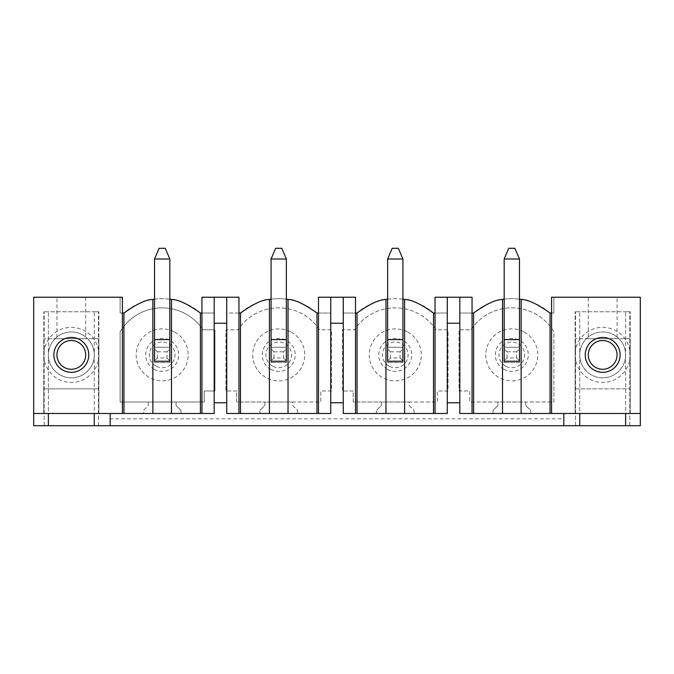 <?xml version="1.0" encoding="UTF-8"?>
<svg xmlns="http://www.w3.org/2000/svg" width="674" height="674" viewBox="0 0 674 674"><rect width="100%" height="100%" fill="white"/><g stroke="black" fill="none" stroke-linecap="round" stroke-linejoin="round"><path stroke-width="0.51" stroke-dasharray="3.37 2.53" d="M201.947 313.039L201.947 297.234L226.574 297.234L226.574 313.039L240.492 313.039A58.124 58.124 0 0 1 316.965 313.039L330.883 313.039L330.883 297.234L343.117 297.234L343.117 313.039L357.035 313.039A58.124 58.124 0 0 1 433.508 313.039L447.426 313.039L447.426 297.234L459.668 297.234L459.668 313.039L473.586 313.039A58.124 58.124 0 0 1 550.06 313.039L553.885 313.039L553.885 297.234L640.3 297.234L640.3 425.715L563.826 425.715L563.826 418.832L110.174 418.832L110.174 425.715L33.7 425.715L33.7 297.234L120.115 297.234L120.115 313.039L123.94 313.039A58.124 58.124 0 0 1 200.414 313.039L214.332 313.039L214.332 297.234L214.332 313.039L201.947 313.039L201.947 413.474M98.859 354.895A27.533 27.533 0 0 1 71.326 382.428A27.533 27.533 0 0 1 43.793 354.895A27.533 27.533 0 0 1 71.326 327.362A27.533 27.533 0 0 1 98.859 354.895M236.667 390.987L225.958 390.987L225.958 329.813L237.897 329.813A48.941 48.941 0 0 1 319.552 329.813L331.49 329.813L331.49 390.987L320.79 390.987L320.79 402.007L292.642 402.007L292.642 405.521L297.537 410.415L297.537 413.474L259.911 413.474L259.911 410.415L264.806 405.521L264.806 402.007L236.667 402.007L236.667 390.987L225.958 390.987L225.958 329.813L237.897 329.813A48.941 48.941 0 0 1 319.552 329.813L331.49 329.813L331.49 390.987L320.79 390.987L320.79 402.007L236.667 402.007L236.667 390.987M353.21 390.987L342.51 390.987L342.51 329.813L354.448 329.813A48.941 48.941 0 0 1 436.103 329.813L448.041 329.813L448.041 390.987L437.333 390.987L437.333 402.007L409.194 402.007L409.194 405.521L414.089 410.415L414.089 413.474L376.463 413.474L376.463 410.415L381.358 405.521L381.358 402.007L353.21 402.007L353.21 390.987L342.51 390.987L342.51 329.813L354.448 329.813A48.941 48.941 0 0 1 436.103 329.813L448.041 329.813L448.041 390.987L437.333 390.987L437.333 402.007L353.21 402.007L353.21 390.987M563.826 425.715L110.174 425.715L110.174 413.474L180.994 413.474L143.368 413.474L143.368 410.415L148.263 405.521L148.263 402.007L120.115 402.007L120.115 331.776A48.941 48.941 0 0 1 203 329.813L214.947 329.813L214.947 390.987L204.239 390.987L204.239 402.007L176.099 402.007L176.099 405.521L180.994 410.415L180.994 413.474L214.18 413.474L214.18 402.766L226.725 402.766L226.725 413.474L330.732 413.474L330.732 402.766L343.268 402.766L343.268 413.474L447.275 413.474L447.275 402.766L459.82 402.766L459.82 413.474L493.006 413.474L493.006 410.415L497.901 405.521L497.901 402.007L525.737 402.007L525.737 405.521L530.632 410.415L530.632 413.474L493.006 413.474L493.006 410.415L497.901 405.521L497.901 402.007L469.761 402.007L553.885 402.007L553.885 331.776A48.941 48.941 0 0 0 471 329.813L459.053 329.813L459.053 390.987L469.761 390.987L469.761 402.007L469.761 390.987L459.053 390.987L459.053 329.813L471 329.813A48.941 48.941 0 0 1 553.885 331.776L553.885 402.007L525.737 402.007L525.737 405.521L530.632 410.415L530.632 413.474L563.826 413.474L563.826 425.715L563.826 418.832M630.207 354.895A27.533 27.533 0 0 1 602.674 382.428A27.533 27.533 0 0 1 575.141 354.895A27.533 27.533 0 0 1 602.674 327.362A27.533 27.533 0 0 1 630.207 354.895M110.174 425.715L110.174 418.832M625.615 425.715L629.819 425.715L625.615 425.715L625.615 311.767L629.819 311.767L575.141 311.767L630.207 311.767L625.615 311.767L625.615 413.474M579.733 425.715L575.529 425.715L579.733 425.715L579.733 311.767L579.733 413.474M94.267 425.715L98.471 425.715L94.267 425.715L94.267 311.767L98.471 311.767L43.793 311.767L98.859 311.767L94.267 311.767L94.267 413.474M48.385 425.715L44.181 425.715L48.385 425.715L48.385 311.767L48.385 413.474M493.006 413.474L530.632 413.474L493.006 413.474M110.174 413.474L33.7 413.474M180.994 413.474L143.368 413.474L143.368 410.415L148.263 405.521L148.263 402.007L176.099 402.007L176.099 405.521L180.994 410.415L180.994 413.474M297.537 413.474L259.911 413.474L259.911 410.415L264.806 405.521L264.806 402.007L292.642 402.007L292.642 405.521L297.537 410.415L297.537 413.474M414.089 413.474L376.463 413.474L376.463 410.415L381.358 405.521L381.358 402.007L409.194 402.007L409.194 405.521L414.089 410.415L414.089 413.474M640.3 413.474L563.826 413.474M122.415 313.039L120.115 313.039L120.115 297.234L122.415 297.234L122.415 413.474M56.945 297.234L85.699 297.234L56.945 297.234L56.945 338.685L85.699 338.685L56.945 338.685M238.958 313.039L226.574 313.039L226.574 297.234L238.958 297.234L238.958 413.474M355.51 313.039L343.117 313.039L343.117 297.234L355.51 297.234L355.51 413.474M318.49 313.039L318.49 297.234L330.883 297.234L330.883 313.039L318.49 313.039L318.49 413.474M435.042 313.039L435.042 297.234L447.426 297.234L447.426 313.039L435.042 313.039L435.042 413.474M472.053 313.039L459.668 313.039L459.668 297.234L472.053 297.234L472.053 413.474M551.585 313.039L551.585 297.234L553.885 297.234L553.885 313.039L551.585 313.039L551.585 413.474M617.055 297.234L588.301 297.234L617.055 297.234L617.055 338.685L588.301 338.685L588.301 297.234M447.275 402.766L447.275 297.234M447.275 323.234L459.82 323.234L459.82 297.234M459.82 402.766L459.82 323.234M330.732 402.766L330.732 297.234M330.732 323.234L343.268 323.234L343.268 297.234M343.268 402.766L343.268 323.234M214.18 402.766L214.18 297.234M214.18 323.234L226.725 323.234L226.725 297.234M226.725 402.766L226.725 323.234M524.288 332.08A26 26 0 0 1 534.642 367.364A26 26 0 0 1 499.358 377.71A26 26 0 0 1 489.004 342.426A26 26 0 0 1 524.288 332.08M519.469 361.23L519.469 362.545L504.177 362.545L519.469 362.545L519.469 347.245L504.177 347.245L519.469 347.245L504.177 347.245L504.177 339.603L519.469 339.603L504.177 339.603L504.177 362.545L504.177 258.993L508.76 248.285L514.877 248.285L519.469 258.993L519.469 362.545L504.177 362.545L504.177 361.23M504.177 299.189A58.124 58.124 0 0 1 519.469 299.189M407.736 332.08A26 26 0 0 1 418.091 367.364A26 26 0 0 1 382.807 377.71A26 26 0 0 1 372.452 342.426A26 26 0 0 1 407.736 332.08M402.926 361.23L402.926 362.545L387.626 362.545L402.926 362.545L402.926 347.245L387.626 347.245L402.926 347.245L387.626 347.245L387.626 339.603L402.926 339.603L387.626 339.603L387.626 362.545L387.626 258.993L392.217 248.285L398.334 248.285L402.926 258.993L402.926 362.545L387.626 362.545L387.626 361.23M387.626 299.189A58.124 58.124 0 0 1 402.926 299.189M291.193 332.08A26 26 0 0 1 301.548 367.364A26 26 0 0 1 266.264 377.71A26 26 0 0 1 255.909 342.426A26 26 0 0 1 291.193 332.08M286.374 361.23L286.374 362.545L271.074 362.545L286.374 362.545L286.374 347.245L271.074 347.245L286.374 347.245L271.074 347.245L271.074 339.603L286.374 339.603L271.074 339.603L271.074 362.545L271.074 258.993L275.666 248.285L281.783 248.285L286.374 258.993L286.374 362.545L271.074 362.545L271.074 361.23M271.074 299.189A58.124 58.124 0 0 1 286.374 299.189M120.115 402.007L120.115 331.776A48.941 48.941 0 0 1 203 329.813L214.947 329.813L214.947 390.987L204.239 390.987L204.239 402.007L120.115 402.007M174.642 332.08A26 26 0 0 1 184.996 367.364A26 26 0 0 1 149.712 377.71A26 26 0 0 1 139.358 342.426A26 26 0 0 1 174.642 332.08M169.823 361.23L169.823 362.545L154.531 362.545L169.823 362.545L169.823 347.245L154.531 347.245L169.823 347.245L154.531 347.245L154.531 339.603L169.823 339.603L154.531 339.603L154.531 362.545L154.531 258.993L159.123 248.285L165.24 248.285L169.823 258.993L169.823 362.545L154.531 362.545L154.531 361.23M154.531 299.189A58.124 58.124 0 0 1 169.823 299.189M154.531 348.972L154.531 347.245L169.823 347.245L169.823 339.603L169.823 348.972L166.958 351.836L166.958 357.953L157.396 357.953L154.531 360.826L154.531 348.972L157.396 351.836L157.396 357.953M271.074 348.972L271.074 347.245L286.374 347.245L286.374 339.603L286.374 348.972L283.51 351.836L283.51 357.953L273.947 357.953L271.074 360.826L271.074 348.972L273.947 351.836L273.947 357.953M387.626 348.972L387.626 347.245L402.926 347.245L402.926 339.603L402.926 348.972L400.053 351.836L400.053 357.953L390.49 357.953L387.626 360.826L387.626 348.972L390.49 351.836L390.49 357.953M504.177 348.972L504.177 347.245L519.469 347.245L519.469 339.603L519.469 348.972L516.604 351.836L516.604 357.953L507.042 357.953L504.177 360.826L504.177 348.972L507.042 351.836L507.042 357.953M85.699 297.234L85.699 338.685M98.859 338.685L43.793 338.685L98.859 338.685L98.859 413.474L98.859 338.685M43.793 413.474L43.793 338.685L43.793 388.847L98.859 388.847L43.793 388.847L43.793 413.474L43.793 311.767L43.793 413.474M85.699 354.895A14.381 14.381 0 0 1 71.326 369.276A14.381 14.381 0 0 1 56.945 354.895A14.381 14.381 0 0 1 71.326 340.522A14.381 14.381 0 0 1 85.699 354.895M98.859 413.474L98.859 311.767L98.859 413.474M98.471 425.715L98.471 311.767L98.471 425.715M44.181 425.715L44.181 311.767L44.181 425.715M48.385 354.895A22.941 22.941 0 0 1 71.326 331.953A22.941 22.941 0 0 1 94.267 354.895A22.941 22.941 0 0 1 71.326 377.836A22.941 22.941 0 0 1 48.385 354.895A22.941 22.941 0 0 1 71.326 331.953A22.941 22.941 0 0 1 94.267 354.895A22.941 22.941 0 0 1 71.326 377.836A22.941 22.941 0 0 1 48.385 354.895M630.207 338.685L575.141 338.685L630.207 338.685L630.207 388.847L575.141 388.847L575.141 338.685L575.141 413.474L575.141 388.847L630.207 388.847L630.207 413.474L630.207 338.685M588.301 338.685L617.055 338.685M588.301 354.895A14.381 14.381 0 0 1 602.674 340.522A14.381 14.381 0 0 1 617.055 354.895A14.381 14.381 0 0 1 602.674 369.276A14.381 14.381 0 0 1 588.301 354.895M630.207 413.474L630.207 311.767L630.207 413.474M575.141 413.474L575.141 311.767L575.141 413.474M575.529 425.715L575.529 311.767L575.529 425.715M629.819 425.715L629.819 311.767L629.819 425.715M625.615 354.895A22.941 22.941 0 0 1 602.674 377.836A22.941 22.941 0 0 1 579.733 354.895A22.941 22.941 0 0 1 602.674 331.953A22.941 22.941 0 0 1 625.615 354.895A22.941 22.941 0 0 0 602.674 331.953A22.941 22.941 0 0 0 579.733 354.895A22.941 22.941 0 0 0 602.674 377.836A22.941 22.941 0 0 0 625.615 354.895M166.958 357.953L169.823 360.826L169.823 362.545L154.531 362.545L154.531 360.826M157.396 351.836L166.958 351.836M169.823 360.826L169.823 348.972M169.823 258.993L154.531 258.993M283.51 357.953L286.374 360.826L286.374 362.545L271.074 362.545L271.074 360.826M273.947 351.836L283.51 351.836M286.374 360.826L286.374 348.972M286.374 258.993L271.074 258.993M400.053 357.953L402.926 360.826L402.926 362.545L387.626 362.545L387.626 360.826M390.49 351.836L400.053 351.836M402.926 360.826L402.926 348.972M402.926 258.993L387.626 258.993M516.604 357.953L519.469 360.826L519.469 362.545L504.177 362.545L504.177 360.826M507.042 351.836L516.604 351.836M519.469 360.826L519.469 348.972M519.469 258.993L504.177 258.993M505.677 366.151A12.823 12.823 0 0 1 500.571 348.744A12.823 12.823 0 0 1 517.969 343.639A12.823 12.823 0 0 1 523.075 361.045A12.823 12.823 0 0 1 505.677 366.151M503.925 369.344A16.471 16.471 0 0 1 497.37 347A16.471 16.471 0 0 1 519.713 340.446A16.471 16.471 0 0 1 526.276 362.789A16.471 16.471 0 0 1 503.925 369.344M389.125 366.151A12.823 12.823 0 0 1 384.02 348.744A12.823 12.823 0 0 1 401.418 343.639A12.823 12.823 0 0 1 406.523 361.045A12.823 12.823 0 0 1 389.125 366.151M387.382 369.344A16.471 16.471 0 0 1 380.818 347A16.471 16.471 0 0 1 403.17 340.446A16.471 16.471 0 0 1 409.725 362.789A16.471 16.471 0 0 1 387.382 369.344M272.582 366.151A12.823 12.823 0 0 1 267.477 348.744A12.823 12.823 0 0 1 284.875 343.639A12.823 12.823 0 0 1 289.98 361.045A12.823 12.823 0 0 1 272.582 366.151M270.83 369.344A16.471 16.471 0 0 1 264.275 347A16.471 16.471 0 0 1 286.618 340.446A16.471 16.471 0 0 1 293.182 362.789A16.471 16.471 0 0 1 270.83 369.344M156.031 366.151A12.823 12.823 0 0 1 150.925 348.744A12.823 12.823 0 0 1 168.323 343.639A12.823 12.823 0 0 1 173.429 361.045A12.823 12.823 0 0 1 156.031 366.151M154.287 369.344A16.471 16.471 0 0 1 147.724 347A16.471 16.471 0 0 1 170.075 340.446A16.471 16.471 0 0 1 176.63 362.789A16.471 16.471 0 0 1 154.287 369.344"/><path stroke-width="1.01" d="M519.469 299.189A58.124 58.124 0 0 1 521.128 299.433C527.776 299.475 537.414 304.008 550.06 313.039L550.06 413.474L551.585 413.474L551.585 297.234L640.3 297.234L640.3 425.715L33.7 425.715L33.7 413.474L152.872 413.474L152.872 299.433C146.224 299.475 136.586 304.008 123.94 313.039L123.94 413.474M201.947 413.474L214.18 413.474L214.18 297.234L201.947 297.234L201.947 413.474L152.872 413.474M318.49 413.474L330.732 413.474L330.732 297.234L318.49 297.234L318.49 413.474L240.492 413.474L240.492 313.039C253.129 304.008 262.776 299.475 269.415 299.433A58.124 58.124 0 0 1 271.074 299.189M238.958 413.474L238.958 297.234L226.725 297.234L226.725 413.474L240.492 413.474M435.042 413.474L447.275 413.474L447.275 297.234L435.042 297.234L435.042 413.474L357.035 413.474L357.035 313.039C369.681 304.008 379.319 299.475 385.966 299.433A58.124 58.124 0 0 1 387.626 299.189M355.51 413.474L355.51 297.234L343.268 297.234L343.268 413.474L357.035 413.474M472.053 413.474L472.053 297.234L459.82 297.234L459.82 413.474L473.586 413.474L473.586 313.039C486.224 304.008 495.87 299.475 502.518 299.433A58.124 58.124 0 0 1 504.177 299.189M640.3 413.474L563.826 413.474L563.826 425.715M551.585 413.474L563.826 413.474M550.06 413.474L473.586 413.474M33.7 413.474L33.7 297.234L122.415 297.234L122.415 413.474M53.886 354.895A17.44 17.44 0 0 0 71.326 372.334A17.44 17.44 0 0 0 88.766 354.895A17.44 17.44 0 0 0 71.326 337.455A17.44 17.44 0 0 0 53.886 354.895M620.114 354.895A17.44 17.44 0 0 0 602.674 337.455A17.44 17.44 0 0 0 585.234 354.895A17.44 17.44 0 0 0 602.674 372.334A17.44 17.44 0 0 0 620.114 354.895M226.725 297.234L214.18 297.234M343.268 297.234L330.732 297.234M459.82 297.234L447.275 297.234M447.275 402.766L459.82 402.766M447.275 323.234L459.82 323.234M330.732 402.766L343.268 402.766M330.732 323.234L343.268 323.234M214.18 402.766L226.725 402.766M214.18 323.234L226.725 323.234M550.06 313.039L551.585 313.039M472.053 313.039L473.586 313.039M502.518 413.474L502.518 299.433M521.128 299.433L521.128 413.474M519.469 339.603L519.469 361.23L504.177 361.23L504.177 258.993L519.469 258.993L519.469 339.603L504.177 339.603M402.926 299.189A58.124 58.124 0 0 1 404.585 299.433C411.224 299.475 420.871 304.008 433.508 313.039L435.042 313.039M355.51 313.039L357.035 313.039M385.966 413.474L385.966 299.433M404.585 299.433L404.585 413.474M402.926 339.603L402.926 361.23L387.626 361.23L387.626 258.993L402.926 258.993L402.926 339.603L387.626 339.603M286.374 299.189A58.124 58.124 0 0 1 288.034 299.433C294.681 299.475 304.319 304.008 316.965 313.039L318.49 313.039M238.958 313.039L240.492 313.039M269.415 413.474L269.415 299.433M288.034 299.433L288.034 413.474M286.374 339.603L286.374 361.23L271.074 361.23L271.074 258.993L286.374 258.993L286.374 339.603L271.074 339.603M152.872 299.433A58.124 58.124 0 0 1 154.531 299.189M169.823 299.189A58.124 58.124 0 0 1 171.482 299.433C178.13 299.475 187.776 304.008 200.414 313.039L201.947 313.039M122.415 313.039L123.94 313.039M171.482 299.433L171.482 413.474M169.823 339.603L169.823 361.23L154.531 361.23L154.531 258.993L169.823 258.993L169.823 339.603L154.531 339.603M110.174 413.474L110.174 425.715M48.385 425.715L48.385 413.474M94.267 425.715L94.267 413.474M85.699 354.895A14.381 14.381 0 0 0 71.326 340.522A14.381 14.381 0 0 0 56.945 354.895A14.381 14.381 0 0 0 71.326 369.276A14.381 14.381 0 0 0 85.699 354.895M625.615 425.715L625.615 413.474M579.733 425.715L579.733 413.474M588.301 354.895A14.381 14.381 0 0 1 602.674 340.522A14.381 14.381 0 0 1 617.055 354.895A14.381 14.381 0 0 1 602.674 369.276A14.381 14.381 0 0 1 588.301 354.895M154.531 258.993L159.123 248.285L165.24 248.285L169.823 258.993M271.074 258.993L275.666 248.285L281.783 248.285L286.374 258.993M387.626 258.993L392.217 248.285L398.334 248.285L402.926 258.993M504.177 258.993L508.76 248.285L514.877 248.285L519.469 258.993M433.508 313.039L433.508 413.474M316.965 313.039L316.965 413.474M200.414 413.474L200.414 313.039"/></g></svg>
